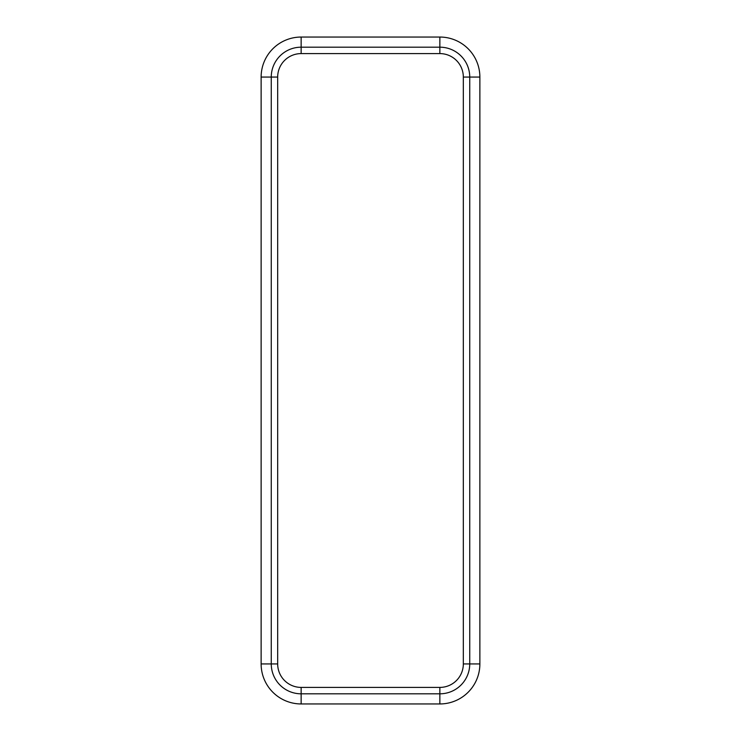 <?xml version="1.0" encoding="UTF-8"?>
<svg xmlns="http://www.w3.org/2000/svg" width="741" height="741" viewBox="0 0 741 741"><rect width="100%" height="100%" fill="white"/><g stroke="black" fill="none" stroke-linecap="round" stroke-linejoin="round"><path stroke-width="1.11" d="M301.142 53.593L301.142 37.05L439.858 37.05A40.014 40.014 0 0 1 479.872 77.064L479.872 663.936L469.738 663.936L469.738 77.064A29.881 29.881 0 0 0 439.858 47.183L301.142 47.183A29.881 29.881 0 0 0 271.262 77.064L271.262 663.936A29.881 29.881 0 0 0 301.142 693.817L439.858 693.817A29.881 29.881 0 0 0 469.738 663.936L463.329 663.936L463.329 77.064A23.471 23.471 0 0 0 439.858 53.593L301.142 53.593A23.471 23.471 0 0 0 277.671 77.064L277.671 663.936A23.471 23.471 0 0 0 301.142 687.407L439.858 687.407A23.471 23.471 0 0 0 463.329 663.936M301.142 37.05A40.014 40.014 0 0 0 261.128 77.064L261.128 663.936L277.671 663.936M479.872 663.936A40.014 40.014 0 0 1 439.858 703.95L301.142 703.95A40.014 40.014 0 0 1 261.128 663.936M463.329 77.064L479.872 77.064M439.858 53.593L439.858 37.05M439.858 703.95L439.858 687.407M301.142 703.95L301.142 687.407M277.671 77.064L261.128 77.064"/></g></svg>
